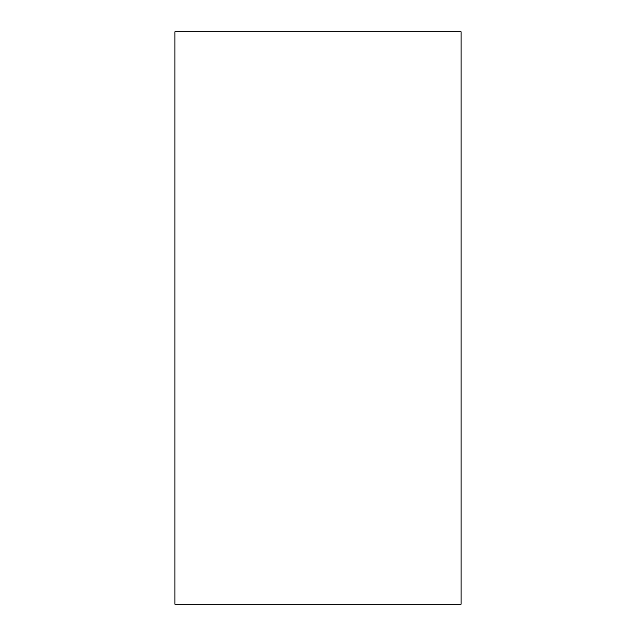 <?xml version="1.0" encoding="UTF-8"?>
<svg xmlns="http://www.w3.org/2000/svg" width="636" height="636" viewBox="0 0 636 636"><rect width="100%" height="100%" fill="white"/><g stroke="black" fill="none" stroke-linecap="round" stroke-linejoin="round"><path stroke-width="0.95" d="M174.9 604.2L174.9 31.8L461.1 31.8L461.1 604.2L174.9 604.2"/></g></svg>
